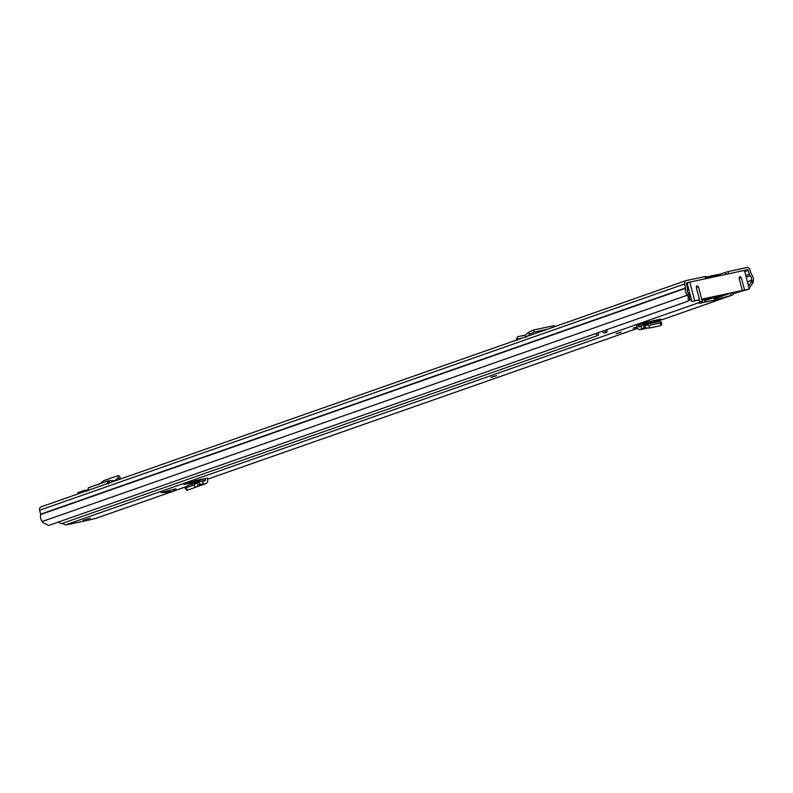 <?xml version="1.0" encoding="UTF-8"?>
<svg xmlns="http://www.w3.org/2000/svg" width="793" height="793" viewBox="0 0 793 793"><rect width="100%" height="100%" fill="white"/><g stroke="black" fill="none" stroke-linecap="round" stroke-linejoin="round"><path stroke-width="1.19" d="M526.066 337.243L525.303 335.142L528.614 332.287L533.312 330.057L553.573 325.735L554.555 326.736M547.339 329.244L534.195 332.059L529.506 334.279L527.117 336.341M525.303 335.142L525.878 337.342M525.263 335.152L517.383 336.797L517.462 340.088M521.903 338.165L517.859 339.017M517.383 336.797L525.362 335.092L517.383 336.797L516.144 340.425M718.845 274.507L728.004 271.602L746.917 267.558A3.023 2.409 -109.3 0 1 750.039 269.967L751.239 274.219A6.8 5.422 -109.3 0 1 753.35 281.099L753.092 282.635L749.117 288.137M688.175 296.523L689.444 295.125L689.593 299.675L688.324 301.062L688.175 296.523L687.174 295.254A6.8 5.422 -109.3 0 1 685.648 288.255L684.607 283.973A3.023 2.409 -109.3 0 1 685.965 280.613A3.023 2.409 -109.3 0 1 686.203 280.544L705.859 276.4L706.424 278.531M686.56 284.271L687.382 284.053M687.521 284.558L686.679 284.746M687.234 283.458L686.401 283.676M728.004 271.602L728.579 273.793L747.492 269.749A0.753 0.605 -109.3 0 1 748.265 270.354L749.306 274.309A2.835 2.26 70.7 0 0 750.119 275.786A4.53 3.618 -109.3 0 1 751.526 280.365L751.258 281.902L753.092 282.635M728.579 273.793L726.031 274.487M706.434 278.591L705.681 278.69L705.106 276.499M689.444 295.125L688.443 293.856A4.53 3.618 -109.3 0 1 687.422 289.197A2.835 2.26 70.7 0 0 687.412 287.542L686.381 283.587A0.753 0.605 -109.3 0 1 686.778 282.734L705.681 278.69M688.324 301.062L48.74 525.442L43.218 522.775L42.217 521.516A6.8 5.422 -109.3 0 1 40.691 514.518L39.65 510.226A3.023 2.409 -109.3 0 1 41.018 506.876A3.023 2.409 -109.3 0 1 41.246 506.806M739.165 278.462L741.306 277.709L744.538 290.02L749.335 288.989L733.515 293.608M749.653 287.948L748.998 287.681M748.572 286.065L751.258 281.902M720.52 275.518L719.221 274.685A3.212 1.923 -102.1 0 0 718.171 274.457A3.212 1.923 -102.1 0 0 718.032 274.497L706.038 277.064L718.171 274.457M88.875 487.685L86.744 491.214M115.015 480.518L117.909 477.822L118.821 475.711L117.83 475.711L103.833 480.617L98.699 484.563M119.416 479.368L120.229 477.386L118.821 475.711M115.996 480.181L115.342 480.508L116.244 480.479M106.837 484.166L108.909 480.657L115.382 480.786M88.251 487.804L108.294 480.766L108.909 480.657L109.424 482.878M108.641 483.899L109.047 482.907M78.17 493.841L77.863 492.661L84.742 490.252L88.192 490.322M85.049 491.422L84.742 490.252M687.224 286.818L688.066 286.64M686.728 284.925L687.571 284.746M749.335 288.989L744.458 270.393L689.801 282.09L687.115 283.032L691.992 301.627L699.485 299.655L691.992 301.627M702.073 300.517L709.725 297.831L701.696 299.179L742.317 290.496L728.926 293.727L714.215 298.892M722.066 295.194L722.81 295.769L728.182 293.886L714.889 296.731L704.61 300.339M722.81 295.769L714.186 298.792M687.263 290.476L688.919 289.901M688.78 289.376L687.323 289.683M744.538 290.02L741.851 290.962M699.485 299.655L696.254 287.353L696.898 285.777M742.317 290.496L739.096 278.184L739.73 276.608M694.678 300.686L689.801 282.09M697.007 285.748L698.474 286.878L701.696 299.179M741.306 277.709L739.839 276.579M639.346 324.515L654.493 321.433L660.708 319.202L645.096 322.543L636.63 325.467L637.076 326.964A3.777 2.27 -102.1 0 0 639.961 329.71A3.777 2.27 -102.1 0 0 640.308 329.591L644.005 327.717L649.219 328.084L649.18 325.348L643.718 324.882L659.32 321.502L661.501 322.364L661.54 325.11M649.18 325.348L660.44 322.939L660.965 321.958M649.219 328.084L660.48 325.685L660.44 322.939M660.995 324.694L660.48 325.685M654.493 321.433L654.8 322.464M162.506 492.146L172.775 491.541L175.977 488.775L160.999 492.562M90.382 518.216L83.136 520.357L90.382 518.216M496.596 375.704L490.798 377.418L496.596 375.704M621.147 332.178L616.062 333.675L621.147 332.178M637.047 326.855L633.101 328.183L637.225 327.4M67.593 524.381A3.301 1.982 77.9 0 0 68.337 524.451A3.301 1.982 77.9 0 0 68.485 524.411L69.705 523.935M96.468 518.136A3.4 2.716 -109.3 0 1 96.211 518.245A3.4 2.716 -109.3 0 1 95.953 518.325L90.253 519.752A3.301 1.982 -102.1 0 1 90.105 519.792A3.301 1.982 -102.1 0 1 89.956 519.811M733.694 292.706A3.4 2.716 -109.3 0 1 732.028 295.194A3.4 2.716 -109.3 0 1 731.77 295.264L713.898 300.2L699.267 303.322L701.716 301.687A3.4 2.716 -109.3 0 1 698.593 299.972M69.715 523.975L65.898 524.748A3.4 2.716 -109.3 0 1 62.875 523.182M183.867 484.473L195.812 480.578L207.241 478.11L207.568 479.626A3.777 3.013 -109.3 0 1 205.823 483.631A3.777 3.013 -109.3 0 1 205.268 483.76L203.157 483.978L202.641 481.212L204.743 480.994A0.942 0.753 -109.3 0 0 205.318 479.963L205.02 478.575M184.313 484.315L193.195 482.729L193.383 483.581M660.688 319.004L660.083 319.123M172.775 491.541L161.227 492.602M172.17 491.898L171.496 491.987M714.82 297.206L717.972 296.384M730.611 293.37L731.146 295.392M701.805 299.526L702.34 301.558M690.039 294.153L688.978 294.53M689.593 292.458L687.918 293.043M713.859 297.544L714.483 299.923M704.442 299.685L705.027 301.945M193.145 481.262A2.835 2.26 70.7 0 0 193.165 482.58L193.195 482.729M190.29 483.353L190.013 482.313M187.257 489.37L186.97 490.302L195.375 487.368L199.945 484.335L199.033 481.619L202.641 481.212M199.945 484.335L203.157 483.978M198.666 485.375L197.15 483.036L198.686 481.757L199.905 484.354M197.15 483.036L193.859 485.029L185.661 487.903L185.74 487.031L185.453 487.963M198.686 481.757L187.465 485.673L185.74 487.031M656.614 320.689L656.406 319.906M654.453 321.284A2.835 1.695 -102.1 0 0 654.086 320.402M638.246 324.902L638.643 326.26A0.942 0.565 -102.1 0 0 639.455 326.914L643.718 324.882L644.065 327.707M644.005 327.717L643.718 324.882M641.745 328.847L640.893 326.171M496.497 375.733L492.304 376.834M597.714 332.852A4.342 3.459 -109.3 0 0 598.507 333.229L598.239 335.36L61.319 523.727A6.612 5.273 -109.3 0 1 58.692 521.953M598.239 335.36A6.612 5.273 -109.3 0 1 595.622 333.585M602.065 331.325A6.612 5.273 70.7 0 0 604.692 333.1L606.843 332.346A6.612 5.273 -109.3 0 1 604.216 330.572M606.308 329.838A4.342 3.459 -109.3 0 0 607.101 330.215L606.843 332.346M553.345 325.774L553.871 326.954M533.312 330.057L534.195 332.059M528.614 332.287L529.506 334.279M747.492 269.749L744.558 270.77M688.443 293.856L687.174 295.254L42.217 521.516M747.452 281.793L751.526 280.365L753.35 281.099M685.648 288.255L40.691 514.518M685.638 287.928L40.691 514.181M684.607 283.973L39.65 510.226M750.119 275.786L746.233 277.144M749.306 274.309L745.807 275.538M748.265 270.354L744.766 271.583M720.619 273.991L720.986 275.419M725.991 274.348L725.456 272.296M706.147 277.491L719.221 274.685M117.909 477.822L119.247 479.428M696.323 287.631L698.474 286.878M645.324 328.054L645.284 325.308M68.485 524.411L90.253 519.752M731.77 295.264L654.75 322.285L732.028 295.194M637.651 328.282L207.479 479.2L637.661 328.302M186.157 486.674L173.112 491.254M170.872 492.037L95.953 518.325M701.716 301.687L65.898 524.748M691.446 299.516L688.929 300.398M729.035 293.707L718.26 297.484L718.686 299.12M193.165 482.58L203.88 478.823M201.343 481.351L205.318 479.963M195.375 487.368L193.859 485.029M187.178 490.243L185.661 487.903M187.465 485.673L198.756 481.708M196.505 486.833L205.268 483.76M638.643 326.26L642.271 325.477M643.619 324.862L659.32 321.502M640.308 329.591L646.592 328.243M633.627 327.906L637.146 327.192L633.676 327.886M555.219 326.478L554.961 325.913M685.965 280.613L41.018 506.876M718.22 296.017L704.719 300.755M171.704 491.987L160.969 492.622M186.117 486.704L173.072 491.283M170.931 492.037L96.211 518.245M68.337 524.451L90.105 519.792M185.056 487.943L186.573 490.282M187.336 485.703L198.894 481.648M196.109 487.041L205.823 483.631M643.519 324.872L659.409 321.472M639.961 329.71L646.781 328.252"/></g></svg>
